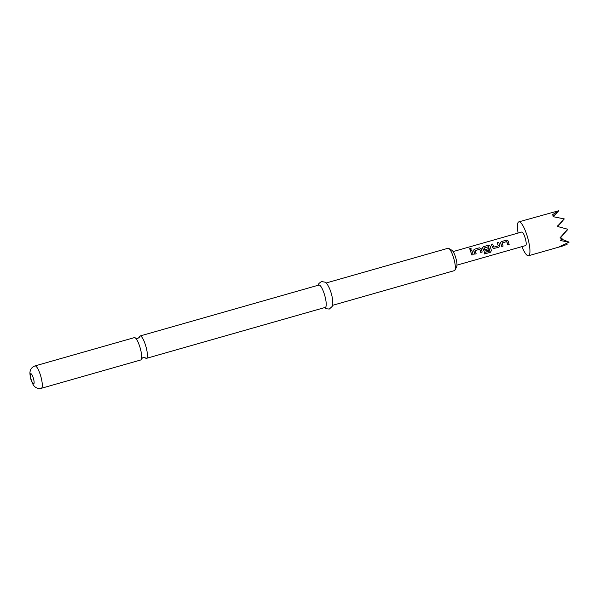 <?xml version="1.0" encoding="UTF-8"?>
<svg xmlns="http://www.w3.org/2000/svg" width="599" height="599" viewBox="0 0 599 599"><rect width="100%" height="100%" fill="white"/><g stroke="black" fill="none" stroke-linecap="round" stroke-linejoin="round"><path stroke-width="0.9" d="M469.489 249.012L470.724 249.663L471.301 248.914M470.732 249.573L469.481 248.959L470.058 248.315L471.301 248.87L470.724 249.663M34.989 365.922L134.371 337.611A11.628 2.74 74.1 0 1 135.771 338.323A11.628 2.74 74.1 0 1 139.672 346.327A11.628 2.74 74.1 0 1 141.559 358.629A11.628 2.74 74.1 0 1 140.743 359.977L41.361 388.287A11.628 2.74 -105.9 0 0 40.283 374.645A11.628 2.74 -105.9 0 0 34.989 365.922C30.819 367.479 30.167 370.811 30.122 371.447C29.546 372.578 30.392 378.373 31.178 380.185C32.458 383.577 33.499 385.569 34.308 386.153C34.682 386.669 36.996 389.155 41.361 388.287M145.123 357.715A11.628 2.74 -105.9 0 0 146.448 358.352A11.628 2.74 -105.9 0 0 145.377 344.702A11.628 2.74 -105.9 0 0 140.076 335.979A11.628 2.74 -105.9 0 0 139.29 337.222M448.763 248.413L451.998 250.337A8.813 2.074 74.1 0 1 455.45 256.829A8.813 2.074 74.1 0 1 456.678 266.78L454.948 270.112A11.628 2.74 -105.9 0 0 453.331 256.986A11.628 2.74 -105.9 0 0 448.763 248.413A11.628 2.74 -105.9 0 0 448.03 248.263L326.2 282.968M332.572 305.333L454.401 270.628A11.628 2.74 -105.9 0 0 454.948 270.112M146.448 358.352L325.287 307.407A11.628 2.74 -105.9 0 0 324.216 293.765A11.628 2.74 -105.9 0 0 318.915 285.042L140.076 335.979M324.591 307.609L326.141 308.732L329.285 309.054L332.19 306.456L332.827 303.371L332.542 299.163A11.628 2.74 -105.9 0 0 330.798 291.885A11.628 2.74 -105.9 0 0 329.428 288.224L327.451 284.503L325.287 282.211L321.446 281.537L318.938 283.469L318.219 285.236M456.985 265.132L525.615 245.583A7.046 1.662 -105.9 0 0 524.964 237.309A7.046 1.662 -105.9 0 0 521.751 232.023L453.121 251.573M502.224 242.827L503.123 246.077L501.737 246.474L500.712 243.157L500.704 242.303L501.543 241.524L506.387 240.162L508.154 241L509.157 244.362L507.742 244.736L506.694 241.554L502.164 242.947M493.194 248.6L491.255 244.452L492.64 244.055L493.831 247.14L498.308 245.867L497.297 242.73L498.682 242.333L499.806 245.545L498.877 247.29L493.217 248.607L491.255 244.452M484.082 247.993L484.688 249.738L488.619 248.622L489.009 250.097L484.232 251.168L482.727 248.278L482.719 247.417L483.55 246.631L488.395 245.261L490.169 246.114L491.427 250.659L490.341 252.299L484.531 253.946L484.269 252.553L489.817 250.876L488.559 246.721L484.022 248.113M475.239 250.509L476.145 253.759L474.76 254.156L473.727 249.978L474.55 249.191L479.395 247.806L481.177 248.675L482.188 252.044L480.765 252.419L479.717 249.236L475.187 250.629M471.81 254.994L470.312 250.479L471.713 250.03L473.195 254.597L471.81 254.994L470.32 250.404M473.734 250.839L473.719 250.015M482.727 248.278L482.712 247.454M498.278 245.882L497.297 242.73M500.712 243.157L500.697 242.34M553.266 216.696L558.815 210.713L551.993 215.026L554.449 215.243L553.094 216.673L564.31 218.927L557.28 226.415L567.65 229.222L559.983 237.885L562.064 238.679L560.267 240.491L569.05 242.213L559.466 246.713L567.058 244.527L565.718 243.995M521.954 246.623A17.618 4.148 -105.9 0 0 528.505 255.751A17.618 4.148 -105.9 0 0 526.88 235.07A17.618 4.148 -105.9 0 0 518.854 221.855A17.618 4.148 -105.9 0 0 518.09 233.063M560.35 238.02L561.57 236.313M561.6 239.166L568.81 242.018M561.473 236.83L560.342 238.013M560.252 237.983L563.906 234.037L560.185 237.953M560.132 237.938L567.493 229.814M557.744 226.527L558.223 226.018L557.736 226.527M560.342 223.39L557.564 226.482M562.394 221.001L564.31 218.927M553.409 216.718L556.823 213.027L553.326 216.711M558.68 210.848L554.449 215.243M518.854 221.855L558.815 210.713M558.223 226.018L557.819 225.591M557.489 226.467L562.506 221.046M557.624 226.497L560.462 223.434M474.76 254.156L473.757 250.786M479.717 249.236L475.202 250.584M480.802 252.434L479.859 249.251M489.742 250.988L488.574 246.668L484.044 248.061M484.269 252.553L489.787 251.033M484.531 253.946L484.306 252.591M483.356 250.225L482.749 248.226M484.187 251.153L483.393 250.21M501.737 246.474L500.734 243.112M506.694 241.554L502.179 242.902M507.78 244.751L506.836 241.577M31.283 379.908A5.286 1.243 -105.9 0 0 33.858 383.764A5.286 1.243 -105.9 0 0 33.2 377.677A5.286 1.243 -105.9 0 0 30.624 373.821A5.286 1.243 -105.9 0 0 31.283 379.908M141.529 358.756L143.116 357.468L145.048 357.633M135.681 338.233L137.71 338.487L139.268 337.334M563.292 245.837L528.505 255.751"/></g></svg>
